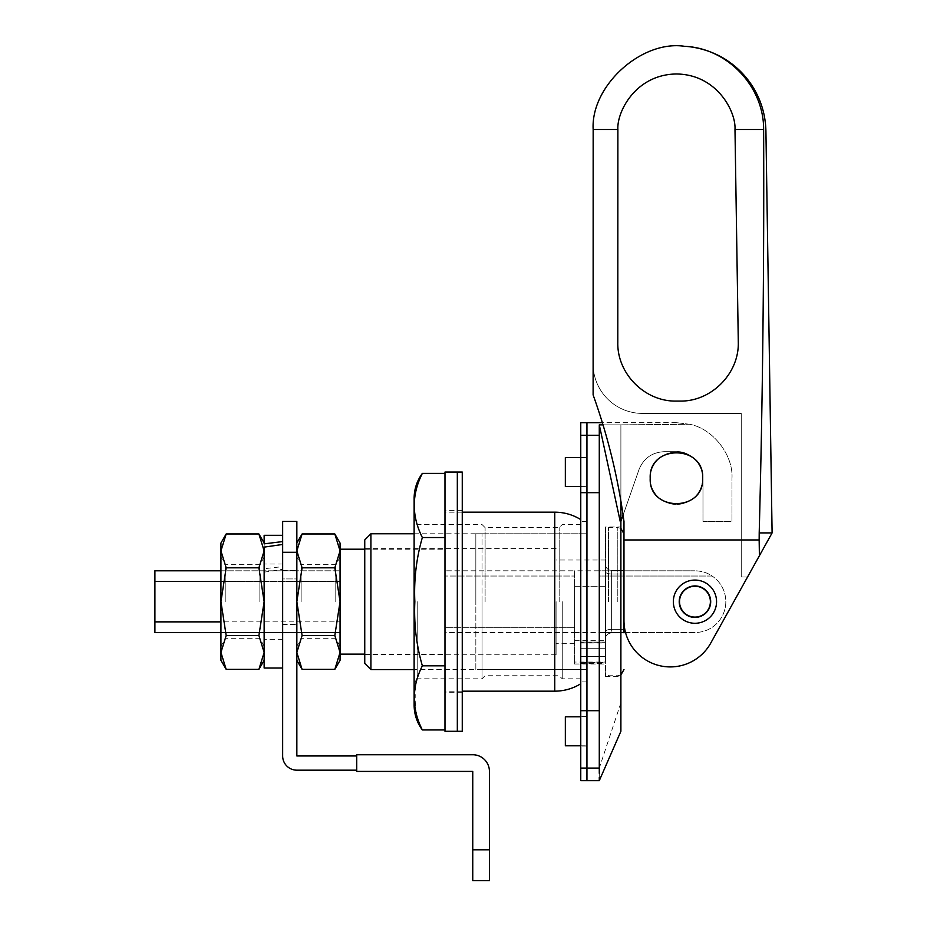 <?xml version="1.0" encoding="UTF-8"?>
<svg xmlns="http://www.w3.org/2000/svg" width="927" height="927" viewBox="0 0 927 927"><rect width="100%" height="100%" fill="white"/><g stroke="black" fill="none" stroke-linecap="round" stroke-linejoin="round"><path stroke-width="0.7" stroke-dasharray="4.63 3.48" d="M574.601 662.052L574.601 601.669L574.601 664.01L574.601 662.052L605.458 662.052L605.458 601.669L605.458 662.052M620.893 731.287L620.893 526.988L605.458 526.988L605.458 601.669L605.458 526.988M364.751 663.396L364.751 539.954M556.084 601.669L556.084 654.752L556.084 601.669M370.916 669.561L370.916 533.778M475.841 669.561L475.841 601.669L475.841 669.561L482.017 669.561L482.017 533.778L482.017 669.561L414.126 669.561M565.343 457.556L565.343 486.559M586.942 472.063L586.942 457.243L586.942 472.063M565.343 716.78L565.343 745.795M586.942 731.287L586.942 716.478L586.942 731.287M599.282 777.556L599.282 773.327M620.893 702.851L599.282 768.077L599.282 424.856L620.233 521.438L620.893 521.438L620.893 424.856L599.282 424.856M620.893 549.873L620.893 521.438L620.233 521.438M574.601 586.246L605.458 586.246L605.458 560.012L605.458 676.351L605.458 530.696L605.458 601.669L605.458 586.246L574.601 586.246L574.601 601.669L574.601 586.246M586.942 601.669L586.942 533.778L586.942 669.561L482.017 669.561L586.942 669.561L586.942 521.438L586.942 681.913L586.942 601.669M482.017 533.778L586.942 533.778L475.841 533.778L475.841 601.669L475.841 533.778L482.017 533.778M574.601 640.348L605.458 640.348M599.282 768.077L586.942 768.077L586.942 780.661L586.942 422.677L586.942 435.273L580.765 435.273L580.765 422.677M731.982 521.438L731.982 478.228C733.338 454.809 712.782 428.575 689.711 424.288L620.893 424.856L689.711 424.288C712.782 428.575 733.338 454.809 731.982 478.228L731.982 521.438L702.979 521.438L731.982 521.438M603.013 424.856L620.893 424.856L620.893 501.043M623.095 515.122L639.039 469.479C643.662 458.297 652.017 452.364 664.091 451.692L676.432 451.692C689.572 450.51 704.161 465.099 702.979 478.228L702.979 521.438L702.979 478.228C704.161 465.099 689.572 450.51 676.432 451.692L664.091 451.692C652.017 452.364 643.662 458.297 639.039 469.479L620.893 521.438M689.711 424.288L676.432 422.677L689.711 424.288M620.893 601.669L620.893 676.351L620.893 601.669M716.559 601.669A21.599 21.599 0 0 0 694.949 580.07A21.599 21.599 0 0 0 673.35 601.669A21.599 21.599 0 0 1 694.949 580.07A21.599 21.599 0 0 1 716.559 601.669A21.599 21.599 0 0 1 694.949 623.28A21.599 21.599 0 0 1 673.35 601.669A21.599 21.599 0 0 1 694.949 580.07A21.599 21.599 0 0 1 716.559 601.669A21.599 21.599 0 0 1 694.949 623.28A21.599 21.599 0 0 1 673.35 601.669A21.599 21.599 0 0 0 694.949 623.28A21.599 21.599 0 0 0 716.559 601.669M702.666 478.228A26.234 26.234 0 0 0 676.432 452.005A26.234 26.234 0 0 0 650.209 478.228C648.483 511.994 704.335 512.11 702.666 478.228C704.369 444.427 648.506 444.404 650.209 478.228A26.234 26.234 0 0 0 676.432 504.462A26.234 26.234 0 0 0 702.666 478.228A26.234 26.234 0 0 0 676.432 452.005A26.234 26.234 0 0 0 650.209 478.228A26.234 26.234 0 0 0 676.432 504.462A26.234 26.234 0 0 0 702.666 478.228M617.88 129.513L617.799 342.445C617.034 373.708 644.914 401.831 676.432 401.078L679.665 401.078C711.032 401.843 739.074 373.836 738.298 342.445L734.984 129.513C736.165 111.912 717.208 74.427 676.432 73.986C635.667 74.427 616.698 111.912 617.88 129.513L593.164 129.513L593.118 394.914C607.892 436.084 618.17 478.262 623.975 521.438L623.975 620.626A46.292 46.292 0 0 0 710.708 643.153L759.398 555.736L759.155 539.954L623.975 539.954L623.975 521.438L623.975 620.626A46.292 46.292 0 0 0 710.708 643.153L747.556 576.988L741.241 576.988L741.241 413.419L642.492 413.419A49.374 49.374 0 0 1 593.118 364.044L593.118 394.914A617.208 617.208 0 0 1 623.975 521.438A617.208 617.208 0 0 0 593.118 394.914L593.118 364.044A49.374 49.374 0 0 0 642.492 413.419L741.241 413.419L741.241 576.988L747.556 576.988M679.213 601.669A15.736 15.736 0 0 1 694.949 585.934A15.736 15.736 0 0 1 710.696 601.669A15.736 15.736 0 0 0 694.949 585.934A15.736 15.736 0 0 0 679.213 601.669A15.736 15.736 0 0 0 694.949 617.417A15.736 15.736 0 0 0 710.696 601.669A15.736 15.736 0 0 0 694.949 585.934A15.736 15.736 0 0 0 679.213 601.669A15.736 15.736 0 0 0 694.949 617.417A15.736 15.736 0 0 0 710.696 601.669A15.736 15.736 0 0 1 694.949 617.417A15.736 15.736 0 0 1 679.213 601.669A15.736 15.736 0 0 0 694.949 617.417A15.736 15.736 0 0 0 710.696 601.669A15.736 15.736 0 0 0 694.949 585.934A15.736 15.736 0 0 0 679.213 601.669A15.736 15.736 0 0 0 694.949 617.417A15.736 15.736 0 0 0 710.696 601.669A15.736 15.736 0 0 0 694.949 585.934A15.736 15.736 0 0 0 679.213 601.669M723.28 58.088C703.86 46.617 684.196 46.292 684.833 46.35C727.765 48.134 763.975 86.964 763.628 129.513C764.184 264.485 762.701 398.958 759.201 532.921L772.098 532.921L759.398 555.736M623.975 570.499L611.635 570.499L623.975 570.499L623.975 620.626A46.292 46.292 0 0 0 710.708 643.153M684.833 46.35C641.727 39.594 590.626 85.956 593.164 129.513M765.922 131.263C765.621 115.62 761.403 101.043 753.257 87.532M759.201 532.921L759.155 539.954M763.628 129.513L734.984 129.513M625.528 632.538L694.949 632.538C701.53 632.388 707.255 630.65 712.133 627.312A30.858 30.858 0 0 0 712.133 576.038L599.282 576.038L599.282 627.312L599.282 570.812L599.282 601.669L599.282 570.812L599.282 576.038L712.133 576.038C707.278 572.701 701.554 570.962 694.949 570.812C701.53 570.951 707.255 572.701 712.133 576.038A30.858 30.858 0 0 1 712.133 627.312C707.278 630.65 701.554 632.388 694.949 632.538L599.282 632.538L599.282 601.669L599.282 632.538L599.282 627.312L599.282 632.538L574.601 632.538L574.601 601.669L574.601 632.538L444.983 632.538L444.983 627.312L444.983 632.538L574.601 632.538L574.601 627.312L574.601 632.538M340.058 543.037L340.058 660.302M444.983 731.287L444.983 472.063M220.939 570.812L340.058 570.812L154.902 570.812L154.902 581.484L340.058 581.484L340.058 570.812L340.058 621.866L340.058 581.484L220.939 581.484M220.939 632.538L340.058 632.538L340.058 621.866L340.058 632.538L154.902 632.538L154.902 621.866L340.058 621.866L220.939 621.866M574.601 627.312L444.983 627.312L444.983 570.812L444.983 627.312L574.601 627.312L574.601 576.038L444.983 576.038L574.601 576.038L574.601 570.812L444.983 570.812L574.601 570.812L574.601 627.312M574.601 570.812L574.601 601.669L574.601 570.812L694.949 570.812L599.282 570.812M623.975 632.538L599.282 632.538M154.902 581.484L154.902 621.866M623.975 632.84L611.635 632.84L623.975 632.84L623.975 533.778L623.975 601.669M605.458 639.016L605.458 564.334L605.458 639.016C605.748 635.343 607.799 633.28 611.635 632.84L611.635 629.317C607.799 629.503 605.748 630.256 605.458 631.565C605.748 630.256 607.799 629.503 611.635 629.317L611.635 574.033C607.799 573.848 605.748 573.095 605.458 571.774C605.748 573.095 607.799 573.848 611.635 574.033L611.635 570.499C607.799 570.059 605.748 568.008 605.458 564.334C605.748 568.008 607.799 570.059 611.635 570.499L611.635 632.84C607.799 633.28 605.748 635.343 605.458 639.016M605.458 662.527L605.458 656.443L605.458 663.396L605.458 662.527L580.765 662.527L580.765 642.11L580.765 663.396L580.765 662.527L605.458 662.527M605.458 648.286L605.458 656.443L605.458 642.11L605.458 648.286L580.765 648.286L605.458 648.286M605.458 642.237L605.458 643.025L605.458 642.237L580.765 642.237L605.458 642.237M623.975 574.033L611.635 574.033L623.975 574.033M623.975 629.317L611.635 629.317L623.975 629.317M679.526 601.669A15.435 15.435 0 0 0 694.949 617.104A15.435 15.435 0 0 0 710.383 601.669A15.435 15.435 0 0 0 694.949 586.246A15.435 15.435 0 0 0 679.526 601.669M482.017 601.669L482.017 678.819L482.017 601.669M485.099 601.669L485.099 527.602L485.099 601.669M562.249 601.669L562.249 678.819L562.249 601.669M559.166 601.669L559.166 527.602L559.166 601.669M414.126 498.286L414.126 705.053M417.208 601.669L417.208 678.819L417.208 601.669M580.765 601.669L580.765 683.767L580.765 601.669M416.374 679.653L422.353 665.818C416.339 644.972 413.836 623.593 414.844 601.669C413.836 579.757 416.339 558.378 422.353 537.533C411.588 516.223 411.588 494.844 422.353 473.384M444.983 537.533L444.983 665.818L444.983 537.533L422.353 537.533M444.983 729.955L444.983 665.818L444.983 729.955M417.915 721.588L415.076 705.957M414.879 701.079L414.844 697.88M414.879 694.682L415.076 689.804M415.644 683.894L415.98 681.716M414.126 601.669L414.126 521.438L414.126 601.669M444.983 665.818L422.353 665.818M457.324 601.669L457.324 731.287L457.324 601.669M444.983 601.669L444.983 692.712L444.983 601.669M457.324 590.823L457.324 692.712L457.324 590.823M462.26 590.823L462.26 692.712L462.26 590.823M462.26 731.287L462.26 472.063M580.765 472.063L580.765 457.243L580.765 472.063M580.765 731.287L580.765 716.478L580.765 731.287M580.765 780.661L580.765 768.077L586.942 768.077L586.942 435.273L599.282 435.273M580.765 768.077L580.765 435.273M302.086 669.375L296.849 652.457L296.849 660.302L296.849 652.457L302.086 635.528L296.849 601.669L296.849 557.231L296.849 646.107L296.849 543.037L296.849 652.457L296.849 601.669L302.086 567.822L296.849 550.893L302.086 533.964M301.136 601.669L301.136 564.636L301.136 601.669M335.783 601.669L335.783 564.636L335.783 601.669M334.821 533.964L340.058 550.893L334.821 567.822L340.058 601.669L334.821 635.528L302.086 635.528M334.821 635.528L340.058 652.457L334.821 669.375M334.821 567.822L302.086 567.822M356.721 755.968L296.849 755.968L296.849 521.438L282.654 521.438L282.654 755.968A14.195 14.195 0 0 0 296.849 770.175L356.721 770.175L356.721 755.968L356.721 770.175M296.849 578.946L296.849 624.404L296.849 570.499L296.849 578.946L282.654 578.946L282.654 570.499L282.654 624.404L282.654 578.946L296.849 578.946M296.849 632.84L296.849 624.404L296.849 632.84L282.654 632.84L282.654 624.404L282.654 632.84L296.849 632.84M282.654 570.499L296.849 570.499L282.654 570.499M282.654 624.404L296.849 624.404L282.654 624.404M489.421 880.65L489.421 771.403A16.663 16.663 0 0 0 472.758 754.74L356.721 754.74L356.721 771.403L472.758 771.403L472.758 880.65M220.939 543.037L220.939 660.302M225.215 601.669L225.215 564.636L225.215 601.669M258.9 533.964L264.137 550.893L264.137 543.037L264.137 550.893L258.9 567.822L264.137 601.669L264.137 557.231L264.137 646.107L264.137 550.893L264.137 652.457L264.137 601.669L258.9 635.528L226.176 635.528L220.939 601.669L226.176 567.822L220.939 550.893L226.176 533.964M259.861 601.669L259.861 564.636L259.861 601.669M258.9 635.528L264.137 652.457L264.137 660.302L264.137 652.457L258.9 669.375M226.176 669.375L220.939 652.457L226.176 635.528M258.9 567.822L226.176 567.822M264.137 572.156L282.654 569.352L282.654 639.317L282.654 564.022L282.654 566.617L264.137 568.726L264.137 564.022L264.137 639.317L264.137 547.127M282.654 569.352L282.654 566.617M264.137 668.019L264.137 535.319M264.137 543.848L264.137 568.726M599.282 710.696L580.765 710.696M599.282 492.654L580.765 492.654M608.541 601.669L608.541 527.602L608.541 601.669M617.799 601.669L617.799 527.602L617.799 601.669M580.765 656.443L605.458 656.443L580.765 656.443M554.763 512.179L554.763 691.171M282.654 552.295L296.849 552.295M489.421 849.792L472.758 849.792M574.601 664.01L605.458 664.01M556.084 548.599L364.751 548.599M580.765 486.559L586.942 486.559M580.765 745.795L586.942 745.795M605.458 560.012L556.084 560.012M574.601 643.338L556.084 643.338M676.432 422.677L602.353 422.677M580.765 716.78L586.942 716.78M580.765 457.556L586.942 457.556M414.126 533.778L475.841 533.778M556.084 654.752L364.751 654.752M605.458 676.351L620.893 676.351M364.751 654.138L444.983 654.138M364.751 549.213L444.983 549.213M620.893 674.914L617.799 675.737L608.541 675.737L605.458 672.654M620.893 528.436L617.799 527.602L608.541 527.602L605.458 530.696M580.765 642.11L605.458 642.11L580.765 642.11M580.765 643.025L605.458 643.025M580.765 663.396L605.458 663.396M580.765 678.819L562.249 678.819L559.166 675.737L485.099 675.737L482.017 678.819L417.208 678.819L414.126 681.913M462.26 512.179L444.983 512.179M580.765 524.52L562.249 524.52L559.166 527.602L485.099 527.602L482.017 524.52L417.208 524.52L414.126 521.438M462.26 691.171L444.983 691.171M462.26 510.638L444.983 510.638M462.26 692.712L444.983 692.712M586.942 457.243L580.765 457.243M586.942 716.478L580.765 716.478M586.942 521.438L580.765 521.438M586.942 681.913L580.765 681.913M586.942 746.096L580.765 746.096M586.942 486.872L580.765 486.872M340.058 557.231L335.783 564.636L301.136 564.636L296.849 557.231M340.058 646.107L335.783 638.703L301.136 638.703L296.849 646.107M264.137 557.231L259.861 564.636L225.215 564.636L220.939 557.231M264.137 646.107L259.861 638.703L225.215 638.703L220.939 646.107M282.654 639.317L264.137 639.317M282.654 564.022L264.137 564.022"/><path stroke-width="1.39" d="M620.893 526.988L620.893 731.287L599.282 780.661L599.282 777.556M370.916 669.561L364.751 663.396L364.751 539.954L370.916 533.778L370.916 669.561L414.126 669.561M580.765 486.559L565.343 486.559L565.343 457.556L580.765 457.556M580.765 745.795L565.343 745.795L565.343 716.78L580.765 716.78M620.233 521.438L620.893 521.438L620.233 521.438L599.282 424.856L599.282 768.077C599.282 784.845 599.282 784.845 599.282 768.077L586.942 768.077L586.942 780.661L580.765 780.661L580.765 422.677L586.942 422.677L586.942 780.661L599.282 780.661M599.282 773.327L599.282 768.077M599.282 424.856L603.013 424.856M623.095 515.122L620.893 521.438L620.893 501.043M620.893 521.438L620.893 549.873M716.559 601.669A21.599 21.599 0 0 0 694.949 580.07A21.599 21.599 0 0 0 673.35 601.669A21.599 21.599 0 0 0 694.949 623.28A21.599 21.599 0 0 0 716.559 601.669M650.209 478.228C648.494 444.473 704.323 444.346 702.666 478.228C704.381 512.028 648.506 512.063 650.209 478.228M684.833 46.35C727.544 48.123 763.987 86.756 763.628 129.513L734.984 129.513L738.298 342.445C739.074 373.697 711.183 401.843 679.665 401.078L676.432 401.078C645.076 401.831 617.034 373.859 617.799 342.445L617.88 129.513L593.164 129.513C590.626 85.956 641.727 39.594 684.833 46.35C684.288 46.315 703.802 46.593 723.28 58.088C735.679 65.446 745.667 75.272 753.257 87.532C761.357 100.904 765.586 115.481 765.922 131.263L772.098 532.921L759.398 555.736L759.155 539.954L623.975 539.954L623.975 570.499M710.696 601.669A15.736 15.736 0 0 0 694.949 585.934A15.736 15.736 0 0 0 679.213 601.669A15.736 15.736 0 0 0 694.949 617.417A15.736 15.736 0 0 0 710.696 601.669M593.164 129.513L593.118 394.914C607.892 436.084 618.17 478.262 623.975 521.438L623.975 620.626A46.292 46.292 0 0 0 710.708 643.153L747.556 576.988M710.708 643.153L759.398 555.736M763.628 129.513C764.184 264.566 762.701 399.039 759.201 532.921L772.098 532.921M759.155 539.954L759.201 532.921M617.88 129.513C616.698 111.912 635.667 74.427 676.432 73.986C717.208 74.427 736.165 111.912 734.984 129.513M625.528 632.538L623.975 632.538M220.939 632.538L154.902 632.538L154.902 570.812L220.939 570.812M154.902 581.484L220.939 581.484M154.902 621.866L220.939 621.866M623.975 601.669L623.975 632.84M679.526 601.669A15.435 15.435 0 0 0 694.949 617.104A15.435 15.435 0 0 0 710.383 601.669A15.435 15.435 0 0 0 694.949 586.246A15.435 15.435 0 0 0 679.526 601.669M444.983 729.955L422.353 729.955C416.941 722.539 414.195 714.242 414.126 705.053L414.126 498.286C414.195 489.108 416.941 480.812 422.353 473.384C411.588 494.694 411.588 516.084 422.353 537.533C416.339 558.378 413.836 579.757 414.844 601.669C413.836 623.581 416.339 644.96 422.353 665.818C411.588 687.127 411.588 708.506 422.353 729.955L417.915 721.588M415.076 705.957L414.879 701.079M414.844 697.88L414.879 694.682M415.076 689.804L415.644 683.894M415.98 681.716L416.374 679.653M444.983 537.533L422.353 537.533M444.983 473.384L422.353 473.384M444.983 665.818L422.353 665.818M457.324 601.669L457.324 731.287L444.983 731.287L444.983 472.063L457.324 472.063L457.324 601.669M462.26 617.127L462.26 731.287L457.324 731.287L457.324 472.063L462.26 472.063L462.26 617.127M602.353 422.677L586.942 422.677L586.942 768.077L580.765 768.077M334.821 669.375L340.058 660.302L340.058 652.457L334.821 635.528L340.058 601.669L340.058 543.037L334.821 533.964L302.086 533.964L296.849 550.893L302.086 567.822L296.849 601.669L302.086 635.528L296.849 652.457L302.086 669.375L334.821 669.375L340.058 652.457L340.058 601.669L334.821 567.822L302.086 567.822M334.821 635.528L302.086 635.528M334.821 567.822L340.058 550.893L334.821 533.964M356.721 755.968L296.849 755.968L296.849 552.295L282.654 552.295L282.654 755.968A14.195 14.195 0 0 0 296.849 770.175L356.721 770.175M282.654 552.295L282.654 521.438L296.849 521.438L296.849 552.295M356.721 754.74L356.721 771.403L472.758 771.403L472.758 849.792L489.421 849.792L489.421 771.403A16.663 16.663 0 0 0 472.758 754.74L356.721 754.74M472.758 880.65L489.421 880.65L472.758 880.65L472.758 849.792M489.421 849.792L489.421 880.65M226.176 669.375L220.939 660.302L220.939 543.037L226.176 533.964L220.939 550.893L226.176 567.822L220.939 601.669L226.176 635.528L220.939 652.457L226.176 669.375L258.9 669.375L264.137 652.457L258.9 635.528L226.176 635.528M258.9 635.528L264.137 601.669L258.9 567.822L264.137 550.893L258.9 533.964L226.176 533.964M258.9 567.822L226.176 567.822M282.654 535.319L264.137 535.319L264.137 543.848L282.654 541.588M282.654 544.462L264.137 547.127L264.137 668.019L282.654 668.019M599.282 435.273L580.765 435.273M599.282 710.696L580.765 710.696M599.282 492.654L580.765 492.654M580.765 683.767C572.793 688.645 564.114 691.113 554.763 691.171L554.763 512.179L462.26 512.179M370.916 533.778L414.126 533.778M340.058 654.138L364.751 654.138M340.058 549.213L364.751 549.213M620.893 674.914L623.975 669.561M620.893 528.436L623.975 533.778M580.765 519.583C572.793 514.694 564.114 512.225 554.763 512.179M554.763 691.171L462.26 691.171M296.849 543.037L302.086 533.964M296.849 660.302L302.086 669.375M264.137 543.037L258.9 533.964M264.137 660.302L258.9 669.375"/></g></svg>
